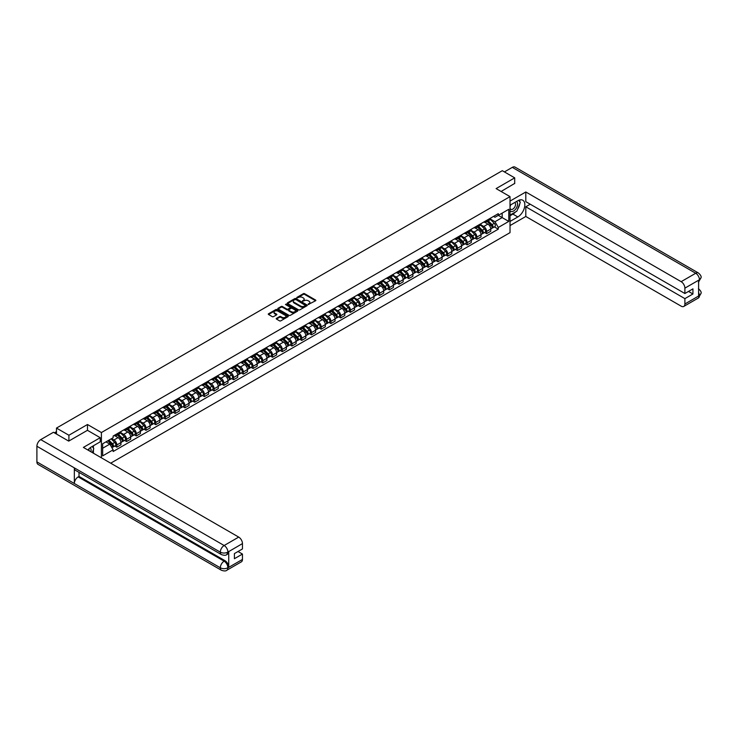 <?xml version="1.0" encoding="UTF-8"?>
<svg xmlns="http://www.w3.org/2000/svg" width="738" height="738" viewBox="0 0 738 738"><rect width="100%" height="100%" fill="white"/><g stroke="black" fill="none" stroke-linecap="round" stroke-linejoin="round"><path stroke-width="1.11" d="M308.226 304.508L315.587 300.753A0.867 0.498 0 0 0 315.587 300.043L304.573 293.678A0.867 0.498 0 0 0 303.346 293.678L296.842 297.442L296.842 297.931L298.539 297.451A2.768 1.596 0 0 1 302.46 297.451L303.373 297.977A2.768 1.596 0 0 1 304.185 299.111A2.768 1.596 0 0 1 303.373 300.237L302.534 301.224L304.231 300.735A2.768 1.596 0 0 1 308.152 300.735L309.074 301.261A2.768 1.596 0 0 1 309.886 302.396A2.768 1.596 0 0 1 309.074 303.53L308.226 304.01M276.464 318.355A0.867 0.498 0 0 0 276.464 319.065L279.554 320.855A0.867 0.498 0 0 0 280.781 320.855L288.005 316.676A0.867 0.498 0 0 0 288.005 315.975L276.981 309.609A0.867 0.498 0 0 0 275.763 309.609L268.531 313.779A0.867 0.498 0 0 0 268.531 314.489L272.267 316.648A0.867 0.498 0 0 0 273.494 316.648L276.584 314.858A0.867 0.498 0 0 0 276.584 314.148L274.73 313.078A2.315 1.338 0 0 1 274.056 312.137A2.315 1.338 0 0 1 275.486 310.901A2.315 1.338 0 0 1 278.005 311.187L285.265 315.384A2.315 1.338 0 0 1 285.947 316.325A2.315 1.338 0 0 1 284.517 317.561A2.315 1.338 0 0 1 281.99 317.275L280.781 316.574A0.867 0.498 0 0 0 279.554 316.574L276.464 318.355L276.464 319.065M101.401 432.542L87.49 424.507L68.902 435.245L56.485 428.077L502.292 170.69L514.7 177.858L496.111 188.596L510.023 196.622L101.401 432.542L101.401 457.828M298.595 309.859A0.867 0.498 0 0 0 299.822 309.859L307.054 305.68A0.867 0.498 0 0 0 307.054 304.978L296.03 298.613A0.867 0.498 0 0 0 294.803 298.613L287.58 302.783A0.867 0.498 0 0 0 287.58 303.493L298.595 309.859M285.707 304.637L286.326 304.729L286.326 304.001L297.525 310.477A0.867 0.498 0 0 1 297.525 311.178L290.302 315.357A0.867 0.498 0 0 1 289.075 315.357L278.051 308.991L278.051 308.281A0.867 0.498 0 0 0 278.051 308.991M278.051 308.281L281.15 306.501A0.867 0.498 0 0 1 282.368 306.501L286.842 309.074A0.867 0.498 0 0 0 288.069 309.074L290.117 307.894A0.867 0.498 0 0 0 290.117 307.183L285.468 304.499L286.326 304.001M110.7 463.187L510.023 232.645L510.023 196.622M68.902 435.245L68.902 441.001M56.485 428.077L56.485 434.055M514.7 183.624L514.7 177.858M486.628 220.394A4.059 2.343 60 0 1 485.788 222.221L489.912 219.841A4.059 2.343 -120 0 0 490.752 218.024M480.789 224.767L483.759 226.483A4.059 2.343 60 0 1 486.628 231.455L490.752 229.075A4.059 2.343 -120 0 0 487.883 224.103L484.931 222.406M490.752 229.075L490.752 231.271L486.628 233.651L484.654 232.516M485.788 222.221A4.059 2.343 60 0 1 483.796 222.037M486.628 231.455L486.628 233.651M476.896 226.012A4.059 2.343 60 0 1 476.056 227.839L480.18 225.459A4.059 2.343 -120 0 0 481.019 223.642M474.921 238.134L476.896 239.269L481.019 236.898L481.019 234.693A4.059 2.343 -120 0 0 478.15 229.73L475.198 228.024M476.056 227.839A4.059 2.343 60 0 1 474.064 227.655M471.056 230.385L474.027 232.101A4.059 2.343 60 0 1 476.896 237.073L476.896 239.269M467.163 231.631A4.059 2.343 60 0 1 466.324 233.457L470.447 231.077A4.059 2.343 -120 0 0 471.287 229.26M465.189 243.752L467.163 244.887L471.287 242.516L471.287 240.311A4.059 2.343 -120 0 0 468.418 235.348L465.466 233.642M466.324 233.457A4.059 2.343 60 0 1 464.331 233.273M461.324 236.003L464.294 237.719A4.059 2.343 60 0 1 467.163 242.691L467.163 244.887M457.431 237.258A4.059 2.343 60 0 1 456.591 239.075L460.715 236.695A4.059 2.343 -120 0 0 461.554 234.878M455.457 249.37L457.431 250.505L461.554 248.134L461.554 245.939A4.059 2.343 -120 0 0 458.685 240.966L455.733 239.26M456.591 239.075A4.059 2.343 60 0 1 454.599 238.891M451.591 241.621L454.562 243.337A4.059 2.343 60 0 1 457.431 248.309L457.431 250.505M447.698 242.876A4.059 2.343 60 0 1 446.859 244.693L450.983 242.313A4.059 2.343 -120 0 0 451.822 240.496M445.724 254.988L447.698 256.123L451.822 253.752L451.822 251.557A4.059 2.343 -120 0 0 448.953 246.584L446.001 244.878M446.859 244.693A4.059 2.343 60 0 1 444.866 244.509M441.859 247.239L444.829 248.955A4.059 2.343 60 0 1 447.698 253.927L447.698 256.123M437.966 248.494A4.059 2.343 60 0 1 437.127 250.311L441.25 247.94A4.059 2.343 -120 0 0 442.09 246.114M436.001 260.606L437.975 261.75L442.09 259.37L442.09 257.175A4.059 2.343 -120 0 0 439.221 252.202L436.269 250.496M437.127 250.311A4.059 2.343 60 0 1 435.134 250.127M432.127 252.857L435.097 254.582A4.059 2.343 60 0 1 437.975 259.545L437.975 261.75M428.243 254.112A4.059 2.343 60 0 1 427.394 255.929L431.518 253.558A4.059 2.343 -120 0 0 432.357 251.732M426.269 266.224L428.243 267.368L432.357 264.988L432.357 262.793A4.059 2.343 -120 0 0 429.488 257.82L426.536 256.123M427.394 255.929A4.059 2.343 60 0 1 425.402 255.745M422.394 258.484L425.365 260.2A4.059 2.343 60 0 1 428.243 265.163L428.243 267.368M418.511 259.73A4.059 2.343 60 0 1 417.662 261.547L421.785 259.176A4.059 2.343 -120 0 0 422.625 257.35M416.536 271.842L418.511 272.986L422.625 270.606L422.625 268.411A4.059 2.343 -120 0 0 419.756 263.438L416.804 261.741M417.662 261.547A4.059 2.343 60 0 1 415.669 261.372M412.662 264.103L415.642 265.818A4.059 2.343 60 0 1 418.511 270.791L418.511 272.986M408.778 265.348A4.059 2.343 60 0 1 407.939 267.165L412.053 264.794A4.059 2.343 -120 0 0 412.893 262.968M406.804 277.46L408.778 278.604L412.893 276.224L412.893 274.029A4.059 2.343 -120 0 0 410.024 269.056L407.072 267.359M407.939 267.165A4.059 2.343 60 0 1 405.937 266.99M402.93 269.721L405.909 271.436A4.059 2.343 60 0 1 408.778 276.409L408.778 278.604M399.046 270.966A4.059 2.343 60 0 1 398.206 272.792L402.321 270.412A4.059 2.343 -120 0 0 403.16 268.586M397.072 283.078L399.046 284.222L403.16 281.842L403.16 279.647A4.059 2.343 -120 0 0 400.291 274.674L397.339 272.977M398.206 272.792A4.059 2.343 60 0 1 396.205 272.608M393.197 275.339L396.177 277.054A4.059 2.343 60 0 1 399.046 282.027L399.046 284.222M389.313 276.584A4.059 2.343 60 0 1 388.474 278.411L392.588 276.03A4.059 2.343 -120 0 0 393.428 274.204M387.339 288.696L389.313 289.84L393.428 287.46L393.428 285.265A4.059 2.343 -120 0 0 390.559 280.292L387.607 278.595M388.474 278.411A4.059 2.343 60 0 1 386.472 278.226M383.465 280.957L386.444 282.672A4.059 2.343 60 0 1 389.313 287.645L389.313 289.84M379.581 282.202A4.059 2.343 60 0 1 378.742 284.029L382.856 281.648A4.059 2.343 -120 0 0 383.695 279.822M377.607 294.314L379.581 295.458L383.695 293.078L383.695 290.883A4.059 2.343 -120 0 0 380.826 285.91L377.884 284.213M378.742 284.029A4.059 2.343 60 0 1 376.74 283.844M373.732 286.575L376.712 288.29A4.059 2.343 60 0 1 379.581 293.263L379.581 295.458M369.849 287.82A4.059 2.343 60 0 1 369.009 289.647L373.124 287.266A4.059 2.343 -120 0 0 373.963 285.449M367.875 299.942L369.849 301.076L373.963 298.696L373.963 296.501A4.059 2.343 -120 0 0 371.094 291.528L368.151 289.831M369.009 289.647A4.059 2.343 60 0 1 367.007 289.462M364 292.193L366.98 293.909A4.059 2.343 60 0 1 369.849 298.881L369.849 301.076M360.116 293.438A4.059 2.343 60 0 1 359.277 295.265L363.391 292.885A4.059 2.343 -120 0 0 364.231 291.067M358.142 305.56L360.116 306.694L364.231 304.314L364.231 302.119A4.059 2.343 -120 0 0 361.362 297.146L358.419 295.449M359.277 295.265A4.059 2.343 60 0 1 357.275 295.08M354.268 297.811L357.247 299.527A4.059 2.343 60 0 1 360.116 304.499L360.116 306.694M350.384 299.056A4.059 2.343 60 0 1 349.544 300.883L353.659 298.503A4.059 2.343 -120 0 0 354.498 296.685M348.41 311.178L350.384 312.312L354.498 309.942L354.498 307.737A4.059 2.343 -120 0 0 351.629 302.774L348.687 301.067M349.544 300.883A4.059 2.343 60 0 1 347.543 300.698M344.535 303.429L347.515 305.145A4.059 2.343 60 0 1 350.384 310.117L350.384 312.312M340.652 304.674A4.059 2.343 60 0 1 339.812 306.501L343.926 304.121A4.059 2.343 -120 0 0 344.766 302.303M338.677 316.796L340.652 317.93L344.766 315.56L344.766 313.355A4.059 2.343 -120 0 0 341.897 308.392L338.954 306.685M339.812 306.501A4.059 2.343 60 0 1 337.81 306.316M334.803 309.047L337.783 310.763A4.059 2.343 60 0 1 340.652 315.735L340.652 317.93M330.919 310.301A4.059 2.343 60 0 1 330.08 312.119L334.194 309.739A4.059 2.343 -120 0 0 335.034 307.921M328.945 322.414L330.919 323.548L335.034 321.178L335.034 318.982A4.059 2.343 -120 0 0 332.165 314.01L329.222 312.303M330.08 312.119A4.059 2.343 60 0 1 328.078 311.934M325.08 314.665L328.05 316.381A4.059 2.343 60 0 1 330.919 321.353L330.919 323.548M321.187 315.919A4.059 2.343 60 0 1 320.347 317.737L324.462 315.357A4.059 2.343 -120 0 0 325.301 313.539M319.213 328.032L321.187 329.166L325.301 326.796L325.301 324.6A4.059 2.343 -120 0 0 322.432 319.628L319.489 317.921M320.347 317.737A4.059 2.343 60 0 1 318.346 317.552M315.347 320.283L318.318 321.999A4.059 2.343 60 0 1 321.187 326.971L321.187 329.166M311.454 321.537A4.059 2.343 60 0 1 310.615 323.355L314.729 320.975A4.059 2.343 -120 0 0 315.569 319.157M309.48 333.65L311.454 334.794L315.569 332.414L315.569 330.218A4.059 2.343 -120 0 0 312.7 325.246L309.757 323.539M310.615 323.355A4.059 2.343 60 0 1 308.613 323.17M305.615 325.901L308.585 327.626A4.059 2.343 60 0 1 311.454 332.589L311.454 334.794M301.722 327.155A4.059 2.343 60 0 1 300.883 328.973L304.997 326.602A4.059 2.343 -120 0 0 305.836 324.775M299.748 339.268L301.722 340.412L305.836 338.032L305.836 335.836A4.059 2.343 -120 0 0 302.967 330.864L300.025 329.157M300.883 328.973A4.059 2.343 60 0 1 298.881 328.788M295.883 331.528L298.853 333.244A4.059 2.343 60 0 1 301.722 338.207L301.722 340.412M291.99 332.773A4.059 2.343 60 0 1 291.15 334.591L295.265 332.22A4.059 2.343 -120 0 0 296.104 330.393M290.016 344.886L291.99 346.03L296.104 343.65L296.104 341.454A4.059 2.343 -120 0 0 293.235 336.482L290.292 334.784M291.15 334.591A4.059 2.343 60 0 1 289.148 334.406M286.15 337.146L289.121 338.862A4.059 2.343 60 0 1 291.99 343.825L291.99 346.03M282.257 338.391A4.059 2.343 60 0 1 281.418 340.209L285.532 337.838A4.059 2.343 -120 0 0 286.372 336.011M280.283 350.504L282.257 351.648L286.372 349.268L286.372 347.072A4.059 2.343 -120 0 0 283.503 342.1L280.56 340.402M281.418 340.209A4.059 2.343 60 0 1 279.416 340.034M276.418 342.764L279.388 344.48A4.059 2.343 60 0 1 282.257 349.452L282.257 351.648M272.525 344.009A4.059 2.343 60 0 1 271.685 345.827L275.8 343.456A4.059 2.343 -120 0 0 276.649 341.629M270.551 356.122L272.525 357.266L276.649 354.886L276.649 352.69A4.059 2.343 -120 0 0 273.77 347.718L270.828 346.021M271.685 345.827A4.059 2.343 60 0 1 269.693 345.652M266.686 348.382L269.656 350.098A4.059 2.343 60 0 1 272.525 355.07L272.525 357.266M262.793 349.627A4.059 2.343 60 0 1 261.953 351.454L266.067 349.074A4.059 2.343 -120 0 0 266.916 347.247M260.818 361.74L262.793 362.884L266.916 360.504L266.916 358.308A4.059 2.343 -120 0 0 264.038 353.336L261.095 351.639M261.953 351.454A4.059 2.343 60 0 1 259.961 351.27M256.953 354L259.924 355.716A4.059 2.343 60 0 1 262.793 360.688L262.793 362.884M253.06 355.246A4.059 2.343 60 0 1 252.221 357.072L256.335 354.692A4.059 2.343 -120 0 0 257.184 352.865M251.086 367.358L253.06 368.502L257.184 366.122L257.184 363.926A4.059 2.343 -120 0 0 254.315 358.954L251.363 357.257M252.221 357.072A4.059 2.343 60 0 1 250.228 356.888M247.221 359.618L250.191 361.334A4.059 2.343 60 0 1 253.06 366.306L253.06 368.502M243.328 360.864A4.059 2.343 60 0 1 242.488 362.69L246.612 360.31A4.059 2.343 -120 0 0 247.451 358.493M241.354 372.976L243.328 374.12L247.451 371.74L247.451 369.544A4.059 2.343 -120 0 0 244.582 364.572L241.63 362.875M242.488 362.69A4.059 2.343 60 0 1 240.496 362.506M237.488 365.236L240.459 366.952A4.059 2.343 60 0 1 243.328 371.924L243.328 374.12M233.595 366.482A4.059 2.343 60 0 1 232.756 368.308L236.88 365.928A4.059 2.343 -120 0 0 237.719 364.111M231.621 378.603L233.595 379.738L237.719 377.358L237.719 375.162A4.059 2.343 -120 0 0 234.85 370.19L231.898 368.493M232.756 368.308A4.059 2.343 60 0 1 230.763 368.124M227.756 370.854L230.726 372.57A4.059 2.343 60 0 1 233.595 377.542L233.595 379.738M223.863 372.1A4.059 2.343 60 0 1 223.024 373.926L227.147 371.546A4.059 2.343 -120 0 0 227.987 369.729M221.889 384.221L223.863 385.356L227.987 382.985L227.987 380.78A4.059 2.343 -120 0 0 225.118 375.817L222.166 374.111M223.024 373.926A4.059 2.343 60 0 1 221.031 373.742M218.024 376.472L220.994 378.188A4.059 2.343 60 0 1 223.863 383.16L223.863 385.356M214.131 377.718A4.059 2.343 60 0 1 213.291 379.544L217.415 377.164A4.059 2.343 -120 0 0 218.254 375.347M212.157 389.839L214.131 390.974L218.254 388.603L218.254 386.398A4.059 2.343 -120 0 0 215.385 381.435L212.433 379.729M213.291 379.544A4.059 2.343 60 0 1 211.299 379.36M208.291 382.09L211.262 383.806A4.059 2.343 60 0 1 214.131 388.778L214.131 390.974M204.398 383.345A4.059 2.343 60 0 1 203.559 385.162L207.682 382.782A4.059 2.343 -120 0 0 208.522 380.965M202.424 395.457L204.398 396.592L208.522 394.221L208.522 392.016A4.059 2.343 -120 0 0 205.653 387.053L202.701 385.347M203.559 385.162A4.059 2.343 60 0 1 201.566 384.978M198.559 387.708L201.529 389.424A4.059 2.343 60 0 1 204.398 394.396L204.398 396.592M194.675 388.963A4.059 2.343 60 0 1 193.826 390.78L197.95 388.4A4.059 2.343 -120 0 0 198.79 386.583M192.701 401.075L194.675 402.21L198.79 399.839L198.79 397.644A4.059 2.343 -120 0 0 195.921 392.671L192.969 390.965M193.826 390.78A4.059 2.343 60 0 1 191.834 390.596M188.827 393.326L191.797 395.042A4.059 2.343 60 0 1 194.675 400.014L194.675 402.21M184.943 394.581A4.059 2.343 60 0 1 184.094 396.398L188.218 394.018A4.059 2.343 -120 0 0 189.057 392.201M182.969 406.693L184.943 407.828L189.057 405.457L189.057 403.262A4.059 2.343 -120 0 0 186.188 398.289L183.236 396.583M184.094 396.398A4.059 2.343 60 0 1 182.102 396.214M179.094 398.944L182.065 400.669A4.059 2.343 60 0 1 184.943 405.632L184.943 407.828M175.21 400.199A4.059 2.343 60 0 1 174.362 402.016L178.485 399.645A4.059 2.343 -120 0 0 179.325 397.819M173.236 412.311L175.21 413.455L179.325 411.075L179.325 408.88A4.059 2.343 -120 0 0 176.456 403.907L173.504 402.201M174.362 402.016A4.059 2.343 60 0 1 172.369 401.832M169.362 404.562L172.341 406.287A4.059 2.343 60 0 1 175.21 411.25L175.21 413.455M165.478 405.817A4.059 2.343 60 0 1 164.639 407.634L168.753 405.263A4.059 2.343 -120 0 0 169.592 403.437M163.504 417.929L165.478 419.073L169.592 416.693L169.592 414.498A4.059 2.343 -120 0 0 166.723 409.525L163.771 407.828M164.639 407.634A4.059 2.343 60 0 1 162.637 407.45M159.629 410.19L162.609 411.905A4.059 2.343 60 0 1 165.478 416.869L165.478 419.073M155.746 411.435A4.059 2.343 60 0 1 154.906 413.252L159.021 410.881A4.059 2.343 -120 0 0 159.86 409.055M153.772 423.547L155.746 424.691L159.86 422.311L159.86 420.116A4.059 2.343 -120 0 0 156.991 415.143L154.039 413.446M154.906 413.252A4.059 2.343 60 0 1 152.904 413.077M149.897 415.808L152.877 417.524A4.059 2.343 60 0 1 155.746 422.496L155.746 424.691M146.013 417.053A4.059 2.343 60 0 1 145.174 418.87L149.288 416.5A4.059 2.343 -120 0 0 150.128 414.673M144.039 429.165L146.013 430.309L150.128 427.929L150.128 425.734A4.059 2.343 -120 0 0 147.259 420.761L144.316 419.064M145.174 418.87A4.059 2.343 60 0 1 143.172 418.695M140.165 421.426L143.144 423.142A4.059 2.343 60 0 1 146.013 428.114L146.013 430.309M136.281 422.671A4.059 2.343 60 0 1 135.441 424.498L139.556 422.118A4.059 2.343 -120 0 0 140.395 420.291M134.307 434.783L136.281 435.927L140.395 433.547L140.395 431.352A4.059 2.343 -120 0 0 137.526 426.38L134.584 424.682M135.441 424.498A4.059 2.343 60 0 1 133.44 424.313M130.432 427.044L133.412 428.76A4.059 2.343 60 0 1 136.281 433.732L136.281 435.927M126.549 428.289A4.059 2.343 60 0 1 125.709 430.116L129.823 427.736A4.059 2.343 -120 0 0 130.663 425.909M124.574 440.401L126.549 441.545L130.663 439.165L130.663 436.97A4.059 2.343 -120 0 0 127.794 431.998L124.851 430.3M125.709 430.116A4.059 2.343 60 0 1 123.707 429.931M120.7 432.662L123.68 434.378A4.059 2.343 60 0 1 126.549 439.35L126.549 441.545M116.816 433.907A4.059 2.343 60 0 1 115.977 435.734L120.091 433.354A4.059 2.343 -120 0 0 120.931 431.536M114.842 446.02L116.816 447.163L120.931 444.783L120.931 442.588A4.059 2.343 -120 0 0 118.062 437.616L115.119 435.918M115.977 435.734A4.059 2.343 60 0 1 113.975 435.549M111.576 438.63L113.947 439.996A4.059 2.343 60 0 1 116.816 444.968L116.816 447.163M493.528 216.418L494.986 217.267L508.777 209.306L502.163 213.125L502.163 217.59L494.986 221.732L490.521 219.149M102.656 448.243L109.824 444.101L113.135 449.829L102.656 455.881L102.656 443.778L113.135 437.726L113.135 436.038L498.298 213.66L498.298 215.358L508.777 221.409L498.298 227.461L494.986 221.732M508.777 209.306L508.777 221.409M113.135 449.829L113.135 451.518L498.298 229.149L498.298 227.461M87.49 424.507L87.49 430.346M109.824 444.101L105.958 441.868M494.386 226.898L498.298 229.149M308.475 304.591L309.074 304.25A2.768 1.596 0 0 0 309.886 303.115L309.886 302.396M304.185 299.111L304.185 299.831A2.768 1.596 0 0 1 303.373 300.956L302.774 301.307M315.578 300.763L304.573 294.397A0.867 0.498 0 0 0 303.346 294.397L297.082 298.023M307.054 304.978L307.054 305.68L296.03 299.333A0.867 0.498 0 0 0 294.803 299.333L287.589 303.502L287.58 302.783M305.523 305.578L295.846 299.499L294.102 300.006A2.768 1.596 0 0 0 293.29 301.141A2.768 1.596 0 0 0 294.102 302.276L300.707 306.095A2.768 1.596 0 0 0 304.628 306.095L305.523 305.578L305.523 306.298L305.523 305.8M293.29 301.141L293.29 301.86A2.768 1.596 0 0 0 294.102 302.995L294.102 302.276M305.523 306.298L304.628 306.814A2.768 1.596 0 0 1 300.707 306.814L294.102 302.995M278.069 309.001L281.15 307.22L281.15 306.501M290.375 307.543L290.375 308.263A0.867 0.498 0 0 1 290.117 308.613L288.069 309.794A0.867 0.498 0 0 1 286.842 309.794L282.368 307.22A0.867 0.498 0 0 0 281.15 307.22M286.326 304.729L297.515 311.187M291.482 311.759A2.315 1.338 0 0 0 294.001 312.045A2.315 1.338 0 0 0 295.431 310.809A2.315 1.338 0 0 0 294.757 309.868L292.202 308.392A0.867 0.498 0 0 0 290.975 308.392L288.927 309.573A0.867 0.498 0 0 0 288.927 310.283L291.482 311.759L291.482 312.478A2.315 1.338 0 0 0 294.001 312.764A2.315 1.338 0 0 0 295.431 311.528L295.431 310.809M288.669 309.923L288.669 310.643A0.867 0.498 0 0 0 288.927 311.002L288.927 310.283M291.482 312.478L288.927 311.002M285.947 316.325L285.947 317.045A2.315 1.338 0 0 1 284.517 318.281A2.315 1.338 0 0 1 281.99 317.995L280.781 317.294A0.867 0.498 0 0 0 279.554 317.294L276.473 319.074M274.056 312.137L274.056 312.857A2.315 1.338 0 0 0 274.73 313.798L274.73 313.078M276.584 314.148L276.584 314.858L274.73 313.798M288.005 315.975L288.005 316.676L276.981 310.329A0.867 0.498 0 0 0 275.763 310.329L268.549 314.489L268.531 313.779M487.154 221.428L490.991 225.21A2.205 1.273 60 0 1 491.573 228.522L490.752 228.992M487.919 222.184L489.543 223.125M487.578 221.188L491.776 225.33A1.061 0.609 60 0 1 491.96 226.953M488.215 220.819L492.052 224.601A2.205 1.273 60 0 1 492.633 227.913A2.205 1.273 60 0 1 491.969 227.977M490.364 219.426L494.294 223.31A2.205 1.273 60 0 1 494.875 226.612L492.633 227.913M477.421 227.055L481.259 230.837A2.205 1.273 60 0 1 481.84 234.14L481.019 234.61M478.187 227.802L479.811 228.743M477.846 226.806L482.043 230.948A1.061 0.609 60 0 1 482.228 232.571M478.482 226.437L482.32 230.219A2.205 1.273 60 0 1 482.901 233.531A2.205 1.273 60 0 1 482.237 233.595M480.632 225.044L484.562 228.928A2.205 1.273 60 0 1 485.143 232.23L482.901 233.531M467.689 232.673L471.527 236.455A2.205 1.273 60 0 1 472.108 239.758L471.287 240.237M468.455 233.42L470.078 234.361M468.113 232.424L472.311 236.566A1.061 0.609 60 0 1 472.495 238.189M468.75 232.055L472.588 235.837A2.205 1.273 60 0 1 473.169 239.149A2.205 1.273 60 0 1 472.505 239.213M470.899 230.662L474.829 234.546A2.205 1.273 60 0 1 475.41 237.848L473.169 239.149M515.65 211.861A9.926 5.729 120 0 1 512.892 214.094L517.827 216.944A9.926 5.729 120 0 0 524.303 208.19A9.926 5.729 120 0 0 522.79 200.238A9.926 5.729 120 0 0 517.827 200.736L510.023 205.238M517.827 216.944L510.023 221.446M510.023 225.588L525.807 216.474L525.807 206.788L684.892 298.632L684.892 303.991L699.55 295.458L698.609 295.892L698.609 280.403L699.458 279.739L684.892 288.143A5.295 3.053 -120 0 0 681.146 281.667L695.713 273.254L512.301 167.36L504.414 171.917M530.235 204.223L525.807 206.788M688.508 291.427L692.936 293.982L692.936 288.862L684.892 293.512L525.807 201.668L525.807 191.981L681.146 281.667M510.023 201.096L525.807 191.981M525.807 216.474L681.146 306.159A5.295 3.053 -120 0 0 683.794 306.418A5.295 3.053 -120 0 0 684.892 303.991M512.301 167.36A5.424 3.136 -60 0 1 515.013 167.092L698.425 272.986A5.424 3.136 -60 0 0 695.713 273.254A5.295 3.053 60 0 1 699.458 279.739M684.892 293.512L684.892 288.143M692.936 293.982L684.892 298.632M514.7 183.411L501.102 191.474M517.615 209.26A9.926 5.729 120 0 0 519.755 203.753M519.912 201.981A9.926 5.729 120 0 0 519.663 199.952M512.892 214.094L510.023 215.754M698.609 292.183L699.458 295.403M698.425 288.65C700.556 290.569 701.451 292.1 701.1 293.244L699.55 295.449M698.425 272.986C700.556 274.887 701.441 276.427 701.1 277.617L699.55 279.794M221.437 554.598A5.424 3.136 -60 0 1 220.311 552.153C222.811 553.352 225.302 553.343 227.793 552.125L226.797 554.598C225.911 555.502 224.121 555.502 221.437 554.598L75.451 470.318A5.424 3.136 -60 0 1 74.335 467.874L36.9 446.259A5.424 3.136 -60 0 1 40.738 439.617L53.431 432.284L68.717 441.112L87.435 430.309L100.22 437.689L100.22 441.831L91.364 446.951A9.926 5.729 120 0 0 87.887 450.014M100.22 437.689L83.376 447.412L238.715 537.098A5.295 3.053 60 0 1 242.461 543.583L242.461 548.952L234.407 553.592L234.407 558.712L242.461 554.063L242.461 559.432A5.295 3.053 60 0 1 241.363 561.849L226.797 570.262A5.295 3.053 -120 0 0 227.894 567.836L242.461 559.432M93.2 453.086L95.294 454.294M93.422 452.966L93.422 449.636M93.422 448.151L93.422 445.761M226.797 570.262C225.948 571.157 224.158 571.166 221.437 570.271L38.025 464.377A5.424 3.136 -60 0 1 36.9 461.896L74.335 483.501A5.424 3.136 -60 0 1 78.163 476.896L224.149 561.175L224.989 560.686A5.295 3.053 60 0 1 228.734 567.171L228.734 551.683A5.295 3.053 60 0 1 227.636 554.109L226.797 554.598M36.9 446.259L36.9 461.896M40.738 439.617L224.149 545.511A5.424 3.136 -60 0 0 220.311 552.153L74.335 467.874L74.335 483.501L220.311 567.79C222.802 568.989 225.293 568.989 227.793 567.79L227.894 567.836M242.461 554.063L238.023 551.507M79.012 472.375L79.012 476.407L224.989 560.686M79.012 476.407L78.163 476.896M510.023 210.745A5.738 3.312 120 0 0 514.589 210.256A5.738 3.312 120 0 0 517.578 204.011A5.738 3.312 120 0 0 516.535 201.474M510.502 204.961A5.738 3.312 120 0 0 510.023 205.994M510.023 207.904A3.93 2.269 120 0 0 510.816 209.324A3.93 2.269 120 0 0 513.842 208.273A3.93 2.269 120 0 0 515.558 204.325A3.93 2.269 120 0 0 514.746 202.526A3.93 2.269 120 0 0 514.727 202.516M510.825 204.767A3.93 2.269 120 0 0 510.023 207.12M518.722 200.284L520.253 202.461L516.886 211.142L510.152 215.035M90.922 451.767A5.738 3.312 120 0 0 91.115 450.226A5.738 3.312 120 0 0 90.156 447.763M89.095 450.715A3.93 2.269 120 0 0 89.095 450.54A3.93 2.269 120 0 0 88.689 449.101M92.222 446.444L93.791 448.676L92.287 452.56M457.957 238.291L461.794 242.073A2.205 1.273 60 0 1 462.375 245.376L461.554 245.855M458.722 239.038L460.346 239.979M458.381 238.042L462.578 242.184A1.061 0.609 60 0 1 462.763 243.808M459.018 237.673L462.855 241.455A2.205 1.273 60 0 1 463.436 244.767A2.205 1.273 60 0 1 462.772 244.831M461.167 236.28L465.097 240.164A2.205 1.273 60 0 1 465.678 243.466L463.436 244.767M448.224 243.909L452.062 247.691A2.205 1.273 60 0 1 452.643 250.994L451.822 251.474M448.99 244.665L450.614 245.597M448.649 243.66L452.846 247.802A1.061 0.609 60 0 1 453.031 249.426M449.285 243.291L453.123 247.073A2.205 1.273 60 0 1 453.704 250.385A2.205 1.273 60 0 1 453.04 250.459M451.435 241.898L455.364 245.782A2.205 1.273 60 0 1 455.946 249.084L453.704 250.385M438.492 249.527L442.33 253.309A2.205 1.273 60 0 1 442.911 256.612L442.09 257.092M439.258 250.283L440.881 251.215M438.916 249.278L443.114 253.42A1.061 0.609 60 0 1 443.298 255.044M439.553 248.909L443.39 252.691A2.205 1.273 60 0 1 443.972 256.003A2.205 1.273 60 0 1 443.307 256.077M441.702 247.516L445.632 251.4A2.205 1.273 60 0 1 446.213 254.702L443.972 256.003M428.76 255.145L432.597 258.927A2.205 1.273 60 0 1 433.178 262.23L432.357 262.71M429.525 255.901L431.149 256.833M429.184 254.896L433.391 259.038A1.061 0.609 60 0 1 433.566 260.662M429.82 254.536L433.658 258.318A2.205 1.273 60 0 1 434.239 261.621A2.205 1.273 60 0 1 433.575 261.695M431.97 253.134L435.9 257.018A2.205 1.273 60 0 1 436.481 260.32L434.239 261.621M419.027 260.763L422.865 264.545A2.205 1.273 60 0 1 423.446 267.848L422.625 268.328M419.793 261.52L421.416 262.451M419.452 260.514L423.658 264.656A1.061 0.609 60 0 1 423.833 266.289M420.088 260.154L423.926 263.936A2.205 1.273 60 0 1 424.507 267.239A2.205 1.273 60 0 1 423.843 267.313M422.237 258.752L426.167 262.636A2.205 1.273 60 0 1 426.749 265.948L424.507 267.239M409.295 266.381L413.132 270.163A2.205 1.273 60 0 1 413.714 273.475L412.893 273.946M410.06 267.138L411.684 268.079M409.728 266.132L413.926 270.274A1.061 0.609 60 0 1 414.101 271.907M410.356 265.772L414.193 269.554A2.205 1.273 60 0 1 414.774 272.857A2.205 1.273 60 0 1 414.11 272.931M412.505 264.37L416.435 268.254A2.205 1.273 60 0 1 417.016 271.566L414.774 272.857M399.562 271.999L403.4 275.781A2.205 1.273 60 0 1 403.981 279.093L403.16 279.564M400.328 272.756L401.961 273.697M399.996 271.759L404.193 275.892A1.061 0.609 60 0 1 404.369 277.525M400.623 271.39L404.461 275.173A2.205 1.273 60 0 1 405.042 278.475A2.205 1.273 60 0 1 404.378 278.549M402.773 269.988L406.703 273.872A2.205 1.273 60 0 1 407.293 277.184L405.042 278.475M389.83 277.617L393.668 281.399A2.205 1.273 60 0 1 394.249 284.711L393.428 285.182M390.596 278.374L392.229 279.315M390.264 277.377L394.461 281.519A1.061 0.609 60 0 1 394.636 283.143M390.891 277.008L394.729 280.791A2.205 1.273 60 0 1 395.31 284.093A2.205 1.273 60 0 1 394.646 284.167M393.04 275.615L396.97 279.49A2.205 1.273 60 0 1 397.561 282.802L395.31 284.093M380.107 283.235L383.935 287.017A2.205 1.273 60 0 1 384.516 290.329L383.695 290.8M380.863 283.992L382.496 284.933M380.531 282.995L384.729 287.137A1.061 0.609 60 0 1 384.913 288.761M381.159 282.626L384.996 286.409A2.205 1.273 60 0 1 385.577 289.711A2.205 1.273 60 0 1 384.913 289.785M383.308 281.233L387.247 285.108A2.205 1.273 60 0 1 387.828 288.42L385.577 289.711M370.375 288.853L374.203 292.635A2.205 1.273 60 0 1 374.784 295.947L373.963 296.418M371.131 289.61L372.764 290.551M370.799 288.613L374.996 292.755A1.061 0.609 60 0 1 375.181 294.379M371.435 288.244L375.264 292.027A2.205 1.273 60 0 1 375.845 295.329A2.205 1.273 60 0 1 375.181 295.403M373.576 286.851L377.515 290.726A2.205 1.273 60 0 1 378.096 294.038L375.845 295.329M360.642 294.471L364.471 298.253A2.205 1.273 60 0 1 365.052 301.565L364.231 302.036M361.399 295.228L363.031 296.169M361.066 294.231L365.264 298.373A1.061 0.609 60 0 1 365.448 299.997M361.703 293.862L365.531 297.645A2.205 1.273 60 0 1 366.113 300.956A2.205 1.273 60 0 1 365.448 301.021M363.843 292.469L367.782 296.353A2.205 1.273 60 0 1 368.363 299.656L366.113 300.956M350.91 300.089L354.738 303.881A2.205 1.273 60 0 1 355.319 307.183L354.498 307.654M351.675 300.846L353.299 301.787M351.334 299.849L355.531 303.991A1.061 0.609 60 0 1 355.716 305.615M351.971 299.48L355.799 303.263A2.205 1.273 60 0 1 356.38 306.574A2.205 1.273 60 0 1 355.716 306.639M354.111 298.087L358.05 301.971A2.205 1.273 60 0 1 358.631 305.274L356.38 306.574M341.177 305.716L345.006 309.499A2.205 1.273 60 0 1 345.587 312.801L344.766 313.281M341.943 306.464L343.567 307.405M341.602 305.467L345.799 309.609A1.061 0.609 60 0 1 345.984 311.233M342.238 305.098L346.067 308.881A2.205 1.273 60 0 1 346.648 312.192A2.205 1.273 60 0 1 345.984 312.257M344.378 303.705L348.318 307.589A2.205 1.273 60 0 1 348.899 310.892L346.648 312.192M331.445 311.335L335.273 315.117A2.205 1.273 60 0 1 335.855 318.419L335.034 318.899M332.211 312.082L333.834 313.023M331.869 311.085L336.067 315.227A1.061 0.609 60 0 1 336.251 316.851M332.506 310.716L336.334 314.499A2.205 1.273 60 0 1 336.915 317.81A2.205 1.273 60 0 1 336.251 317.875M334.646 309.323L338.585 313.207A2.205 1.273 60 0 1 339.166 316.51L336.915 317.81M321.713 316.953L325.541 320.735A2.205 1.273 60 0 1 326.122 324.037L325.301 324.517M322.478 317.7L324.102 318.641M322.137 316.703L326.334 320.846A1.061 0.609 60 0 1 326.519 322.469M322.774 316.334L326.602 320.117A2.205 1.273 60 0 1 327.183 323.429A2.205 1.273 60 0 1 326.519 323.502M324.914 314.941L328.853 318.825A2.205 1.273 60 0 1 329.434 322.128L327.183 323.429M311.98 322.571L315.809 326.353A2.205 1.273 60 0 1 316.39 329.655L315.569 330.135M312.746 323.327L314.37 324.259M312.405 322.321L316.602 326.464A1.061 0.609 60 0 1 316.786 328.087M313.041 321.952L316.87 325.735A2.205 1.273 60 0 1 317.451 329.047A2.205 1.273 60 0 1 316.786 329.12M315.181 320.56L319.12 324.443A2.205 1.273 60 0 1 319.702 327.746L317.451 329.047M302.248 328.189L306.076 331.971A2.205 1.273 60 0 1 306.667 335.273L305.836 335.753M303.014 328.945L304.637 329.877M302.672 327.94L306.87 332.082A1.061 0.609 60 0 1 307.054 333.705M303.309 327.58L307.137 331.362A2.205 1.273 60 0 1 307.718 334.665A2.205 1.273 60 0 1 307.054 334.738M305.449 326.178L309.388 330.061A2.205 1.273 60 0 1 309.969 333.364L307.718 334.665M292.516 333.807L296.344 337.589A2.205 1.273 60 0 1 296.934 340.891L296.104 341.371M293.281 334.563L294.905 335.495M292.94 333.558L297.137 337.7A1.061 0.609 60 0 1 297.322 339.332M293.576 333.198L297.405 336.98A2.205 1.273 60 0 1 297.995 340.283A2.205 1.273 60 0 1 297.322 340.356M295.717 331.796L299.656 335.679A2.205 1.273 60 0 1 300.237 338.982L297.995 340.283M282.783 339.425L286.621 343.207A2.205 1.273 60 0 1 287.202 346.509L286.372 346.989M283.549 340.181L285.172 341.122M283.207 339.176L287.405 343.318A1.061 0.609 60 0 1 287.589 344.95M283.844 338.816L287.672 342.598A2.205 1.273 60 0 1 288.263 345.901A2.205 1.273 60 0 1 287.589 345.974M285.984 337.414L289.923 341.297A2.205 1.273 60 0 1 290.504 344.609L288.263 345.901M273.051 345.043L276.888 348.825A2.205 1.273 60 0 1 277.47 352.137L276.639 352.607M273.816 345.799L275.44 346.74M273.475 344.794L277.673 348.936A1.061 0.609 60 0 1 277.857 350.568M274.112 344.434L277.949 348.216A2.205 1.273 60 0 1 278.53 351.519A2.205 1.273 60 0 1 277.857 351.592M276.261 343.032L280.191 346.915A2.205 1.273 60 0 1 280.772 350.227L278.53 351.519M263.318 350.661L267.156 354.443A2.205 1.273 60 0 1 267.737 357.755L266.907 358.225M264.084 351.417L265.708 352.358M263.743 350.421L267.94 354.563A1.061 0.609 60 0 1 268.125 356.186M264.379 350.052L268.217 353.834A2.205 1.273 60 0 1 268.798 357.137A2.205 1.273 60 0 1 268.125 357.21M266.529 348.659L270.459 352.533A2.205 1.273 60 0 1 271.04 355.845L268.798 357.137M253.586 356.279L257.424 360.061A2.205 1.273 60 0 1 258.005 363.373L257.184 363.843M254.352 357.035L255.975 357.976M254.01 356.039L258.208 360.181A1.061 0.609 60 0 1 258.392 361.804M254.647 355.67L258.484 359.452A2.205 1.273 60 0 1 259.066 362.755A2.205 1.273 60 0 1 258.392 362.828M256.796 354.277L260.726 358.151A2.205 1.273 60 0 1 261.307 361.463L259.066 362.755M243.854 361.897L247.691 365.679A2.205 1.273 60 0 1 248.272 368.991L247.451 369.461M244.619 362.653L246.243 363.594M244.278 361.657L248.475 365.799A1.061 0.609 60 0 1 248.66 367.423M244.915 361.288L248.752 365.07A2.205 1.273 60 0 1 249.333 368.373A2.205 1.273 60 0 1 248.669 368.446M247.064 359.895L250.994 363.769A2.205 1.273 60 0 1 251.575 367.081L249.333 368.373M234.121 367.515L237.959 371.297A2.205 1.273 60 0 1 238.54 374.609L237.719 375.079M234.887 368.271L236.511 369.212M234.546 367.275L238.743 371.417A1.061 0.609 60 0 1 238.928 373.041M235.182 366.906L239.02 370.688A2.205 1.273 60 0 1 239.601 373.991A2.205 1.273 60 0 1 238.937 374.065M237.332 365.513L241.261 369.387A2.205 1.273 60 0 1 241.843 372.699L239.601 373.991M224.389 373.133L228.227 376.915A2.205 1.273 60 0 1 228.808 380.227L227.987 380.697M225.155 373.889L226.778 374.83M224.813 372.893L229.011 377.035A1.061 0.609 60 0 1 229.195 378.659M225.45 372.524L229.287 376.306A2.205 1.273 60 0 1 229.869 379.618A2.205 1.273 60 0 1 229.204 379.683M227.599 371.131L231.529 375.015A2.205 1.273 60 0 1 232.11 378.317L229.869 379.618M214.657 378.76L218.494 382.542A2.205 1.273 60 0 1 219.075 385.845L218.254 386.325M215.422 379.507L217.046 380.448M215.081 378.511L219.278 382.653A1.061 0.609 60 0 1 219.463 384.277M215.717 378.142L219.555 381.924A2.205 1.273 60 0 1 220.136 385.236A2.205 1.273 60 0 1 219.472 385.301M217.867 376.749L221.797 380.633A2.205 1.273 60 0 1 222.378 383.935L220.136 385.236M204.924 384.378L208.762 388.16A2.205 1.273 60 0 1 209.343 391.463L208.522 391.943M205.69 385.125L207.313 386.066M205.349 384.129L209.546 388.271A1.061 0.609 60 0 1 209.73 389.895M205.985 383.76L209.823 387.542A2.205 1.273 60 0 1 210.404 390.854A2.205 1.273 60 0 1 209.74 390.919M208.134 382.367L212.064 386.251A2.205 1.273 60 0 1 212.645 389.553L210.404 390.854M195.192 389.996L199.029 393.778A2.205 1.273 60 0 1 199.611 397.081L198.79 397.561M195.957 390.743L197.581 391.684M195.616 389.747L199.814 393.889A1.061 0.609 60 0 1 199.998 395.513M196.253 389.378L200.09 393.16A2.205 1.273 60 0 1 200.671 396.472A2.205 1.273 60 0 1 200.007 396.537M198.402 387.985L202.332 391.869A2.205 1.273 60 0 1 202.913 395.171L200.671 396.472M185.459 395.614L189.297 399.396A2.205 1.273 60 0 1 189.878 402.699L189.057 403.179M186.225 396.371L187.849 397.302M185.884 395.365L190.09 399.507A1.061 0.609 60 0 1 190.266 401.131M186.52 394.996L190.358 398.778A2.205 1.273 60 0 1 190.939 402.09A2.205 1.273 60 0 1 190.275 402.164M188.67 393.603L192.6 397.487A2.205 1.273 60 0 1 193.181 400.789L190.939 402.09M175.727 401.232L179.565 405.014A2.205 1.273 60 0 1 180.146 408.317L179.325 408.797M176.493 401.989L178.116 402.92M176.151 400.983L180.358 405.125A1.061 0.609 60 0 1 180.533 406.749M176.788 400.614L180.626 404.396A2.205 1.273 60 0 1 181.207 407.708A2.205 1.273 60 0 1 180.542 407.782M178.937 399.221L182.867 403.105A2.205 1.273 60 0 1 183.448 406.407L181.207 407.708M165.995 406.85L169.832 410.632A2.205 1.273 60 0 1 170.413 413.935L169.592 414.415M166.76 407.607L168.384 408.538M166.428 406.601L170.626 410.743A1.061 0.609 60 0 1 170.801 412.376M167.056 406.241L170.893 410.024A2.205 1.273 60 0 1 171.474 413.326A2.205 1.273 60 0 1 170.81 413.4M169.205 404.839L173.135 408.723A2.205 1.273 60 0 1 173.716 412.025L171.474 413.326M156.262 412.468L160.1 416.25A2.205 1.273 60 0 1 160.681 419.553L159.86 420.033M157.028 413.225L158.661 414.156M156.696 412.219L160.893 416.361A1.061 0.609 60 0 1 161.069 417.994M157.323 411.859L161.161 415.642A2.205 1.273 60 0 1 161.742 418.944A2.205 1.273 60 0 1 161.078 419.018M159.473 410.457L163.402 414.341A2.205 1.273 60 0 1 163.993 417.653L161.742 418.944M146.53 418.086L150.368 421.868A2.205 1.273 60 0 1 150.949 425.18L150.128 425.651M147.296 418.843L148.928 419.784M146.963 417.837L151.161 421.979A1.061 0.609 60 0 1 151.345 423.612M147.591 417.477L151.428 421.26A2.205 1.273 60 0 1 152.01 424.562A2.205 1.273 60 0 1 151.345 424.636M149.74 416.075L153.679 419.959A2.205 1.273 60 0 1 154.26 423.271L152.01 424.562M136.807 423.704L140.635 427.486A2.205 1.273 60 0 1 141.216 430.798L140.395 431.269M137.563 424.461L139.196 425.402M137.231 423.464L141.428 427.606A1.061 0.609 60 0 1 141.613 429.23M137.858 423.095L141.696 426.878A2.205 1.273 60 0 1 142.277 430.18A2.205 1.273 60 0 1 141.613 430.254M140.008 421.693L143.947 425.577A2.205 1.273 60 0 1 144.528 428.889L142.277 430.18M127.074 429.322L130.903 433.105A2.205 1.273 60 0 1 131.484 436.416L130.663 436.887M127.831 430.079L129.464 431.02M127.499 429.082L131.696 433.224A1.061 0.609 60 0 1 131.881 434.848M128.135 428.713L131.964 432.496A2.205 1.273 60 0 1 132.545 435.798A2.205 1.273 60 0 1 131.881 435.872M130.275 427.32L134.215 431.195A2.205 1.273 60 0 1 134.796 434.507L132.545 435.798M117.342 434.94L121.17 438.723A2.205 1.273 60 0 1 121.752 442.034L120.931 442.505M118.108 435.697L119.731 436.638M117.766 434.7L121.964 438.842A1.061 0.609 60 0 1 122.148 440.466M118.403 434.331L122.231 438.114A2.205 1.273 60 0 1 122.812 441.416A2.205 1.273 60 0 1 122.148 441.49M120.543 432.938L124.482 436.813A2.205 1.273 60 0 1 125.063 440.125L122.812 441.416M107.831 440.789L111.438 444.341A2.205 1.273 60 0 1 112.019 447.652L111.908 447.717M108.375 441.315L109.999 442.256M108.255 440.54L112.231 444.461A1.061 0.609 60 0 1 112.416 446.084M108.892 440.171L112.499 443.732A2.205 1.273 60 0 1 113.08 447.034A2.205 1.273 60 0 1 112.416 447.108M111.143 438.879L114.75 442.431A2.205 1.273 60 0 1 115.331 445.743L113.08 447.034M126.549 439.35L130.663 436.97M136.281 433.732L140.395 431.352M146.013 428.114L150.128 425.734M155.746 422.496L159.86 420.116M165.478 416.869L169.592 414.498M175.21 411.25L179.325 408.88M184.943 405.632L189.057 403.262M194.675 400.014L198.79 397.644M204.398 394.396L208.522 392.016M214.131 388.778L218.254 386.398M223.863 383.16L227.987 380.78M233.595 377.542L237.719 375.162M243.328 371.924L247.451 369.544M253.06 366.306L257.184 363.926M262.793 360.688L266.916 358.308M272.525 355.07L276.649 352.69M282.257 349.452L286.372 347.072M291.99 343.825L296.104 341.454M301.722 338.207L305.836 335.836M311.454 332.589L315.569 330.218M321.187 326.971L325.301 324.6M330.919 321.353L335.034 318.982M340.652 315.735L344.766 313.355M350.384 310.117L354.498 307.737M360.116 304.499L364.231 302.119M369.849 298.881L373.963 296.501M379.581 293.263L383.695 290.883M389.313 287.645L393.428 285.265M399.046 282.027L403.16 279.647M408.778 276.409L412.893 274.029M418.511 270.791L422.625 268.411M428.243 265.163L432.357 262.793M437.975 259.545L442.09 257.175M447.698 253.927L451.822 251.557M457.431 248.309L461.554 245.939M467.163 242.691L471.287 240.311M476.896 237.073L481.019 234.693M116.816 444.968L120.931 442.588M113.947 439.996L118.062 437.616M123.68 434.378L127.794 431.998M133.412 428.76L137.526 426.38M143.144 423.142L147.259 420.761M152.877 417.524L156.991 415.143M162.609 411.905L166.723 409.525M172.341 406.287L176.456 403.907M182.065 400.669L186.188 398.289M191.797 395.042L195.921 392.671M201.529 389.424L205.653 387.053M211.262 383.806L215.385 381.435M220.994 378.188L225.118 375.817M230.726 372.57L234.85 370.19M240.459 366.952L244.582 364.572M250.191 361.334L254.315 358.954M259.924 355.716L264.038 353.336M269.656 350.098L273.77 347.718M279.388 344.48L283.503 342.1M289.121 338.862L293.235 336.482M298.853 333.244L302.967 330.864M308.585 327.626L312.7 325.246M318.318 321.999L322.432 319.628M328.05 316.381L332.165 314.01M337.783 310.763L341.897 308.392M347.515 305.145L351.629 302.774M357.247 299.527L361.362 297.146M366.98 293.909L371.094 291.528M376.712 288.29L380.826 285.91M386.444 282.672L390.559 280.292M396.177 277.054L400.291 274.674M405.909 271.436L410.024 269.056M415.642 265.818L419.756 263.438M425.365 260.2L429.488 257.82M435.097 254.582L439.221 252.202M444.829 248.955L448.953 246.584M454.562 243.337L458.685 240.966M464.294 237.719L468.418 235.348M474.027 232.101L478.15 229.73M483.759 226.483L487.883 224.103M56.485 432.219L54.898 433.132M309.074 304.25L309.074 303.53M302.534 301.224L302.534 300.726M303.373 300.956L303.373 300.237M296.842 297.931L296.842 297.442M303.346 294.397L303.346 293.678M304.573 294.397L304.573 293.678M315.587 300.753L315.587 300.043M294.803 299.333L294.803 298.613M296.03 299.333L296.03 298.613M300.707 306.814L300.707 306.095M304.628 306.814L304.628 306.095M282.368 307.22L282.368 306.501M286.842 309.794L286.842 309.074M288.069 309.794L288.069 309.074M290.117 308.613L290.117 307.894M297.525 311.178L297.525 310.477M279.554 317.294L279.554 316.574M280.781 317.294L280.781 316.574M281.99 317.995L281.99 317.275M275.763 310.329L275.763 309.609M276.981 310.329L276.981 309.609M490.991 225.21L489.718 225.948M494.294 223.31L492.052 224.601M481.259 230.837L479.986 231.566M484.562 228.928L482.32 230.219M471.527 236.455L470.254 237.184M474.829 234.546L472.588 235.837M701.1 293.263L698.36 298.004A5.295 3.053 -120 0 0 699.458 295.587M698.609 282.165L699.458 279.914M228.734 567.171L227.802 567.79M242.461 543.583L227.802 552.125M227.894 552.172L228.734 551.683M227.894 551.996A5.295 3.053 60 0 0 224.149 545.511L238.715 537.098M221.437 570.271A5.424 3.136 -60 0 1 220.311 567.79A5.424 3.136 -60 0 1 224.149 561.175C226.4 562.688 227.645 564.847 227.894 567.66M461.794 242.073L460.521 242.802M465.097 240.164L462.855 241.455M452.062 247.691L450.798 248.42M455.364 245.782L453.123 247.073M442.33 253.309L441.066 254.038M445.632 251.4L443.39 252.691M432.597 258.927L431.333 259.656M435.9 257.018L433.658 258.318M422.865 264.545L421.601 265.274M426.167 262.636L423.926 263.936M413.132 270.163L411.869 270.892M416.435 268.254L414.193 269.554M403.4 275.781L402.136 276.51M406.703 273.872L404.461 275.173M393.668 281.399L392.404 282.128M396.97 279.49L394.729 280.791M383.935 287.017L382.671 287.755M387.247 285.108L384.996 286.409M374.203 292.635L372.939 293.373M377.515 290.726L375.264 292.027M364.471 298.253L363.207 298.991M367.782 296.353L365.531 297.645M354.738 303.881L353.474 304.609M358.05 301.971L355.799 303.263M345.006 309.499L343.742 310.228M348.318 307.589L346.067 308.881M335.273 315.117L334.01 315.846M338.585 313.207L336.334 314.499M325.541 320.735L324.277 321.464M328.853 318.825L326.602 320.117M315.809 326.353L314.545 327.082M319.12 324.443L316.87 325.735M306.076 331.971L304.812 332.7M309.388 330.061L307.137 331.362M296.344 337.589L295.08 338.318M299.656 335.679L297.405 336.98M286.621 343.207L285.348 343.936M289.923 341.297L287.672 342.598M276.888 348.825L275.615 349.554M280.191 346.915L277.949 348.216M267.156 354.443L265.883 355.172M270.459 352.533L268.217 353.834M257.424 360.061L256.151 360.799M260.726 358.151L258.484 359.452M247.691 365.679L246.418 366.417M250.994 363.769L248.752 365.07M237.959 371.297L236.686 372.035M241.261 369.387L239.02 370.688M228.227 376.915L226.953 377.653M231.529 375.015L229.287 376.306M218.494 382.542L217.221 383.271M221.797 380.633L219.555 381.924M208.762 388.16L207.498 388.889M212.064 386.251L209.823 387.542M199.029 393.778L197.766 394.507M202.332 391.869L200.09 393.16M189.297 399.396L188.033 400.125M192.6 397.487L190.358 398.778M179.565 405.014L178.301 405.743M182.867 403.105L180.626 404.396M169.832 410.632L168.568 411.361M173.135 408.723L170.893 410.024M160.1 416.25L158.836 416.979M163.402 414.341L161.161 415.642M150.368 421.868L149.104 422.597M153.679 419.959L151.428 421.26M140.635 427.486L139.371 428.215M143.947 425.577L141.696 426.878M130.903 433.105L129.639 433.843M134.215 431.195L131.964 432.496M121.17 438.723L119.907 439.461M124.482 436.813L122.231 438.114M111.438 444.341L110.34 444.986M114.75 442.431L112.499 443.732M54.381 432.837L56.485 431.619M305.698 306.049L305.698 305.329M683.794 306.418L698.36 298.004M701.1 277.636L698.36 282.34"/></g></svg>
